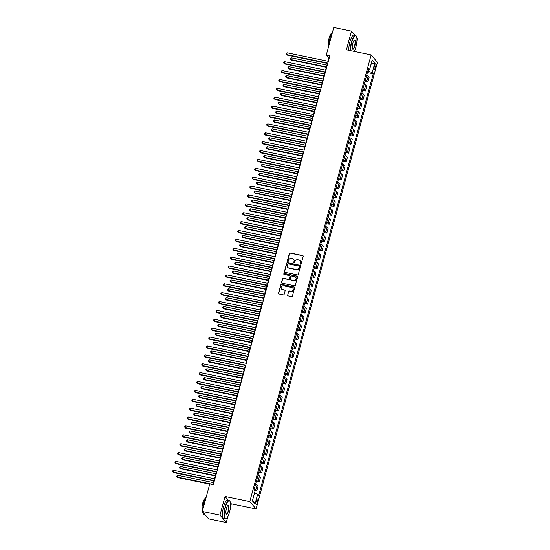 <?xml version="1.0" encoding="UTF-8"?>
<svg xmlns="http://www.w3.org/2000/svg" width="550" height="550" viewBox="0 0 550 550"><rect width="100%" height="100%" fill="white"/><g stroke="black" fill="none" stroke-linecap="round" stroke-linejoin="round"><path stroke-width="0.82" d="M300.575 264.186A0.516 0.481 -40.4 0 0 301.194 263.794L303.208 256.382A0.736 0.694 -40.4 0 0 302.706 255.544L290.207 252.966A0.736 0.694 -40.4 0 0 289.327 253.516L287.313 260.927A0.516 0.481 -40.4 0 0 287.664 261.518A0.516 0.481 -40.4 0 0 288.282 261.133L288.544 260.171A2.365 2.214 -40.4 0 1 291.369 258.397L292.414 258.61A2.365 2.214 -40.4 0 1 294.03 261.305L293.769 262.261A0.516 0.481 -40.4 0 0 294.119 262.852A0.516 0.481 -40.4 0 0 294.738 262.467L294.999 261.504A2.365 2.214 -40.4 0 1 297.825 259.731L298.87 259.944A2.365 2.214 -40.4 0 1 300.486 262.639L300.224 263.594A0.516 0.481 -40.4 0 0 300.575 264.186M257.207 502.769A2.406 0.681 101.7 0 0 257.153 499.771A2.406 0.681 101.7 0 0 256.121 501.49A2.406 0.681 101.7 0 0 256.176 504.487A2.406 0.681 101.7 0 0 257.207 502.769M287.54 295.034A0.736 0.694 -40.4 0 0 288.042 295.873L291.548 296.594A0.736 0.694 -40.4 0 0 292.435 296.038L294.669 287.808A0.736 0.694 -40.4 0 0 294.168 286.969L281.669 284.391A0.736 0.694 -40.4 0 0 280.789 284.941L278.548 293.178A0.736 0.694 -40.4 0 0 279.056 294.016L283.291 294.889A0.736 0.694 -40.4 0 0 284.171 294.332L285.127 290.812A0.736 0.694 -40.4 0 0 284.625 289.974L282.528 289.541A1.973 1.849 -40.4 0 1 281.428 286.729A1.973 1.849 -40.4 0 1 283.539 285.808L291.768 287.506A1.973 1.849 -40.4 0 1 292.868 290.317A1.973 1.849 -40.4 0 1 290.751 291.239L289.382 290.957A0.736 0.694 -40.4 0 0 288.496 291.507L287.712 295.233A0.736 0.694 -40.4 0 0 287.767 295.742M228.346 500.328L225.053 496.451L219.986 515.102L202.304 511.452L208.587 518.849L226.27 522.5L227.879 516.574M225.053 496.451L249.803 501.559L371.154 54.917L377.438 62.308L256.087 508.956L249.803 501.559M354.963 35.262L351.471 31.151L346.404 49.802L371.154 54.917M351.471 31.151L333.788 27.5L326.308 55.034L328.852 58.039L327.986 61.236M202.304 511.452L209.784 483.918L213.317 484.646L329.842 55.77L326.308 55.034M297.447 274.904A0.736 0.694 -40.4 0 0 298.327 274.347L300.561 266.118A0.736 0.694 -40.4 0 0 300.059 265.272L287.567 262.694A0.736 0.694 -40.4 0 0 286.681 263.251L284.446 271.48A0.736 0.694 -40.4 0 0 284.948 272.319L297.447 274.904M297.619 276.966L295.384 285.196A0.736 0.694 -40.4 0 1 294.498 285.746L281.999 283.168A0.736 0.694 -40.4 0 1 281.497 282.329L282.452 278.802A0.736 0.694 -40.4 0 1 283.339 278.252L288.406 279.297A0.736 0.694 -40.4 0 0 289.286 278.74L289.926 276.409A0.736 0.694 -40.4 0 0 289.417 275.564L284.144 274.478A0.516 0.481 -40.4 0 1 283.855 273.742A0.516 0.481 -40.4 0 1 284.412 273.501L297.11 276.121A0.736 0.694 -40.4 0 1 297.619 276.966M374.612 65.457L374.186 67.017A2.331 0.653 101.7 0 0 374.241 69.926A2.331 0.653 101.7 0 0 375.237 68.262L375.664 66.694A2.331 0.653 101.7 0 0 375.609 63.793A2.331 0.653 101.7 0 0 374.612 65.457M368.218 69.651L369.614 69.513L368.582 68.303L253.99 490.071L255.014 491.281L252.409 500.878L255.028 503.951L252.594 500.197M369.614 69.513L372.219 59.916L374.832 62.996L372.226 72.586L367.84 71.026M367.414 72.593L373.251 73.796L372.226 72.586M373.251 73.796L258.658 495.571L257.634 494.361L255.028 503.951M356.854 41.876L357.754 38.548L356.757 37.373M219.986 515.102L226.27 522.5M230.478 506.997L231.337 503.848L256.087 508.956M327.394 63.401L325.572 70.118M324.981 72.284L323.159 79.001M322.568 81.166L320.746 87.883M320.155 90.049L318.333 96.766M317.742 98.931L315.92 105.648M315.329 107.814L313.507 114.531M312.916 116.696L311.094 123.413M310.502 125.579L308.681 132.296M308.089 134.468L306.268 141.178M305.676 143.351L303.854 150.067M303.263 152.233L301.441 158.95M300.85 161.116L299.021 167.833M298.437 169.998L296.608 176.715M296.024 178.881L294.195 185.597M293.611 187.763L291.782 194.48M291.197 196.646L289.369 203.363M288.784 205.528L286.956 212.245M286.371 214.411L284.543 221.127M283.958 223.3L282.129 230.01M281.538 232.183L279.716 238.899M279.125 241.065L277.303 247.782M276.712 249.947L274.89 256.664M274.299 258.83L272.477 265.547M271.886 267.712L270.064 274.429M269.472 276.595L267.651 283.312M267.059 285.478L265.238 292.194M264.646 294.36L262.824 301.077M262.233 303.243L260.411 309.959M259.82 312.125L257.998 318.842M257.407 321.014L255.585 327.724M254.994 329.897L253.165 336.614M252.581 338.779L250.752 345.496M250.167 347.662L248.339 354.379M247.754 356.544L245.926 363.261M245.341 365.427L243.512 372.144M242.928 374.309L241.099 381.026M240.515 383.192L238.686 389.909M238.095 392.074L236.273 398.791M235.682 400.957L233.86 407.674M233.269 409.839L231.447 416.556M230.856 418.729L229.034 425.439M228.442 427.611L226.621 434.328M226.029 436.494L224.208 443.211M223.616 445.376L221.794 452.093M221.203 454.259L219.381 460.976M218.79 463.141L216.968 469.858M216.377 472.024L214.555 478.741M213.964 480.906L212.967 484.571M368.72 71.204L369.167 69.554M329.209 58.107L328.852 58.039M365.001 81.476L367.868 82.067L369.126 77.447L368.094 76.237A3.011 0.619 -164.8 0 0 366.644 75.446M362.587 90.358L365.454 90.949L366.712 86.329L365.681 85.119A3.011 0.619 -164.8 0 0 364.231 84.329M360.174 99.241L363.041 99.832L364.299 95.212L363.268 94.009A3.011 0.619 -164.8 0 0 361.817 93.211M357.761 108.123L360.628 108.714L361.886 104.101L360.855 102.891A3.011 0.619 -164.8 0 0 359.404 102.094M355.348 117.012L358.215 117.604L359.473 112.984L358.442 111.774A3.011 0.619 -164.8 0 0 356.984 110.976M352.935 125.895L355.802 126.486L357.06 121.866L356.029 120.656A3.011 0.619 -164.8 0 0 354.571 119.866M350.522 134.778L353.389 135.369L354.647 130.749L353.616 129.539A3.011 0.619 -164.8 0 0 352.158 128.748M348.109 143.66L350.976 144.251L352.227 139.631L351.202 138.421A3.011 0.619 -164.8 0 0 349.745 137.631M345.696 152.542L348.562 153.134L349.814 148.514L348.789 147.304A3.011 0.619 -164.8 0 0 347.332 146.513M343.282 161.425L346.149 162.016L347.401 157.396L346.376 156.186A3.011 0.619 -164.8 0 0 344.919 155.396M340.869 170.308L343.736 170.899L344.988 166.279L343.963 165.069A3.011 0.619 -164.8 0 0 342.506 164.278M338.456 179.19L341.323 179.781L342.574 175.161L341.55 173.951A3.011 0.619 -164.8 0 0 340.093 173.161M336.043 188.072L338.91 188.664L340.161 184.044L339.137 182.841A3.011 0.619 -164.8 0 0 337.679 182.043M333.63 196.955L336.497 197.546L337.748 192.933L336.724 191.723A3.011 0.619 -164.8 0 0 335.266 190.926M331.217 205.837L334.084 206.429L335.335 201.816L334.311 200.606A3.011 0.619 -164.8 0 0 332.853 199.808M328.804 214.727L331.664 215.318L332.922 210.698L331.897 209.488A3.011 0.619 -164.8 0 0 330.44 208.691M326.391 223.609L329.251 224.201L330.509 219.581L329.484 218.371A3.011 0.619 -164.8 0 0 328.027 217.58M323.971 232.492L326.837 233.083L328.096 228.463L327.064 227.253A3.011 0.619 -164.8 0 0 325.614 226.462M321.558 241.374L324.424 241.966L325.683 237.346L324.651 236.136A3.011 0.619 -164.8 0 0 323.201 235.345M319.144 250.257L322.011 250.848L323.269 246.228L322.238 245.018A3.011 0.619 -164.8 0 0 320.788 244.228M316.731 259.139L319.598 259.731L320.856 255.111L319.825 253.901A3.011 0.619 -164.8 0 0 318.374 253.11M314.318 268.022L317.185 268.613L318.443 263.993L317.412 262.783A3.011 0.619 -164.8 0 0 315.961 261.993M311.905 276.904L314.772 277.496L316.03 272.876L314.999 271.666A3.011 0.619 -164.8 0 0 313.541 270.875M309.492 285.787L312.359 286.378L313.617 281.758L312.586 280.555A3.011 0.619 -164.8 0 0 311.128 279.757M307.079 294.669L309.946 295.261L311.204 290.647L310.173 289.438A3.011 0.619 -164.8 0 0 308.715 288.64M304.666 303.552L307.532 304.15L308.784 299.53L307.759 298.32A3.011 0.619 -164.8 0 0 306.302 297.522M302.252 312.441L305.119 313.032L306.371 308.413L305.346 307.202A3.011 0.619 -164.8 0 0 303.889 306.405M299.839 321.324L302.706 321.915L303.957 317.295L302.933 316.085A3.011 0.619 -164.8 0 0 301.476 315.294M297.426 330.206L300.293 330.798L301.544 326.178L300.52 324.968A3.011 0.619 -164.8 0 0 299.062 324.177M295.013 339.089L297.88 339.68L299.131 335.06L298.107 333.85A3.011 0.619 -164.8 0 0 296.649 333.059M292.6 347.971L295.467 348.562L296.718 343.942L295.694 342.732A3.011 0.619 -164.8 0 0 294.236 341.942M290.187 356.854L293.054 357.445L294.305 352.825L293.281 351.615A3.011 0.619 -164.8 0 0 291.823 350.824M287.774 365.736L290.641 366.328L291.892 361.707L290.868 360.498A3.011 0.619 -164.8 0 0 289.41 359.707M285.361 374.619L288.228 375.21L289.479 370.59L288.454 369.38A3.011 0.619 -164.8 0 0 286.997 368.589M282.947 383.501L285.808 384.092L287.066 379.473L286.041 378.269A3.011 0.619 -164.8 0 0 284.584 377.472M280.528 392.384L283.394 392.975L284.653 388.362L283.628 387.152A3.011 0.619 -164.8 0 0 282.171 386.354M278.114 401.266L280.981 401.864L282.239 397.244L281.208 396.034A3.011 0.619 -164.8 0 0 279.757 395.237M275.701 410.156L278.568 410.747L279.826 406.127L278.795 404.917A3.011 0.619 -164.8 0 0 277.344 404.119M273.288 419.038L276.155 419.629L277.413 415.009L276.382 413.799A3.011 0.619 -164.8 0 0 274.931 413.009M270.875 427.921L273.742 428.512L275 423.892L273.969 422.682A3.011 0.619 -164.8 0 0 272.518 421.891M268.462 436.803L271.329 437.394L272.587 432.774L271.556 431.564A3.011 0.619 -164.8 0 0 270.105 430.774M266.049 445.686L268.916 446.277L270.174 441.657L269.143 440.447A3.011 0.619 -164.8 0 0 267.685 439.656M263.636 454.568L266.502 455.159L267.761 450.539L266.729 449.329A3.011 0.619 -164.8 0 0 265.272 448.539M261.222 463.451L264.089 464.042L265.347 459.422L264.316 458.212A3.011 0.619 -164.8 0 0 262.859 457.421M258.809 472.333L261.676 472.924L262.928 468.304L261.903 467.094A3.011 0.619 -164.8 0 0 260.446 466.304M256.396 481.216L259.263 481.807L260.514 477.187L259.49 475.984A3.011 0.619 -164.8 0 0 258.032 475.186M254.024 490.112L256.85 490.689L258.101 486.076L257.077 484.866A3.011 0.619 -164.8 0 0 255.619 484.069M367.868 82.067L366.843 80.857A3.011 0.619 -164.8 0 0 365.386 80.066M365.454 90.949L364.43 89.739A3.011 0.619 -164.8 0 0 362.973 88.949M363.041 99.832L362.017 98.622A3.011 0.619 -164.8 0 0 360.559 97.831M360.628 108.714L359.604 107.511A3.011 0.619 -164.8 0 0 358.146 106.714M358.215 117.604L357.191 116.394A3.011 0.619 -164.8 0 0 355.733 115.596M355.802 126.486L354.777 125.276A3.011 0.619 -164.8 0 0 353.32 124.479M353.389 135.369L352.364 134.159A3.011 0.619 -164.8 0 0 350.907 133.361M350.976 144.251L349.944 143.041A3.011 0.619 -164.8 0 0 348.494 142.251M348.562 153.134L347.531 151.924A3.011 0.619 -164.8 0 0 346.081 151.133M346.149 162.016L345.118 160.806A3.011 0.619 -164.8 0 0 343.668 160.016M343.736 170.899L342.705 169.689A3.011 0.619 -164.8 0 0 341.254 168.898M341.323 179.781L340.292 178.571A3.011 0.619 -164.8 0 0 338.841 177.781M338.91 188.664L337.879 187.454A3.011 0.619 -164.8 0 0 336.421 186.663M336.497 197.546L335.466 196.336A3.011 0.619 -164.8 0 0 334.008 195.546M334.084 206.429L333.053 205.226A3.011 0.619 -164.8 0 0 331.595 204.428M331.664 215.318L330.639 214.108A3.011 0.619 -164.8 0 0 329.182 213.311M329.251 224.201L328.226 222.991A3.011 0.619 -164.8 0 0 326.769 222.193M326.837 233.083L325.813 231.873A3.011 0.619 -164.8 0 0 324.356 231.083M324.424 241.966L323.4 240.756A3.011 0.619 -164.8 0 0 321.942 239.965M322.011 250.848L320.987 249.638A3.011 0.619 -164.8 0 0 319.529 248.847M319.598 259.731L318.574 258.521A3.011 0.619 -164.8 0 0 317.116 257.73M317.185 268.613L316.161 267.403A3.011 0.619 -164.8 0 0 314.703 266.613M314.772 277.496L313.748 276.286A3.011 0.619 -164.8 0 0 312.29 275.495M312.359 286.378L311.334 285.168A3.011 0.619 -164.8 0 0 309.877 284.377M309.946 295.261L308.921 294.058A3.011 0.619 -164.8 0 0 307.464 293.26M307.532 304.15L306.501 302.94A3.011 0.619 -164.8 0 0 305.051 302.143M305.119 313.032L304.088 311.822A3.011 0.619 -164.8 0 0 302.637 311.025M302.706 321.915L301.675 320.705A3.011 0.619 -164.8 0 0 300.224 319.907M300.293 330.798L299.262 329.587A3.011 0.619 -164.8 0 0 297.811 328.797M297.88 339.68L296.849 338.47A3.011 0.619 -164.8 0 0 295.398 337.679M295.467 348.562L294.436 347.353A3.011 0.619 -164.8 0 0 292.985 346.562M293.054 357.445L292.022 356.235A3.011 0.619 -164.8 0 0 290.565 355.444M290.641 366.328L289.609 365.118A3.011 0.619 -164.8 0 0 288.152 364.327M288.228 375.21L287.196 374A3.011 0.619 -164.8 0 0 285.739 373.209M285.808 384.092L284.783 382.882A3.011 0.619 -164.8 0 0 283.326 382.092M283.394 392.975L282.37 391.772A3.011 0.619 -164.8 0 0 280.913 390.974M280.981 401.864L279.957 400.654A3.011 0.619 -164.8 0 0 278.499 399.857M278.568 410.747L277.544 409.537A3.011 0.619 -164.8 0 0 276.086 408.739M276.155 419.629L275.131 418.419A3.011 0.619 -164.8 0 0 273.673 417.622M273.742 428.512L272.718 427.302A3.011 0.619 -164.8 0 0 271.26 426.511M271.329 437.394L270.304 436.184A3.011 0.619 -164.8 0 0 268.847 435.394M268.916 446.277L267.891 445.067A3.011 0.619 -164.8 0 0 266.434 444.276M266.502 455.159L265.478 453.949A3.011 0.619 -164.8 0 0 264.021 453.159M264.089 464.042L263.065 462.832A3.011 0.619 -164.8 0 0 261.607 462.041M261.676 472.924L260.645 471.714A3.011 0.619 -164.8 0 0 259.194 470.924M259.263 481.807L258.232 480.597A3.011 0.619 -164.8 0 0 256.781 479.806M256.85 490.689L255.819 489.486A3.011 0.619 -164.8 0 0 254.368 488.689M254.512 493.13L257.634 494.361M371.03 64.295L374.832 62.996M231.337 503.848L230.443 502.796M300.417 264.117A0.516 0.481 -40.4 0 1 300.389 263.794L300.651 262.838A2.365 2.214 -40.4 0 0 300.142 260.748M293.686 259.414A2.365 2.214 -40.4 0 1 294.195 261.504L293.934 262.46A0.516 0.481 -40.4 0 0 293.961 262.783M303.153 255.874A0.736 0.694 -40.4 0 0 302.871 255.743L290.379 253.165A0.736 0.694 -40.4 0 0 289.493 253.722L287.478 261.133A0.516 0.481 -40.4 0 0 287.506 261.456M300.506 265.602A0.736 0.694 -40.4 0 0 300.231 265.478L287.732 262.893A0.736 0.694 -40.4 0 0 286.853 263.45L284.611 271.679A0.736 0.694 -40.4 0 0 284.673 272.195M299.386 266.681A0.516 0.481 -40.4 0 0 299.028 266.097L288.062 263.828A0.516 0.481 -40.4 0 0 287.444 264.22L287.169 265.231A2.365 2.214 -40.4 0 0 288.784 267.919L296.278 269.466A2.365 2.214 -40.4 0 0 299.111 267.692L299.551 266.881A0.516 0.481 -40.4 0 0 299.365 266.358M287.678 267.314A2.365 2.214 -40.4 0 0 288.956 268.118L288.784 267.919M299.551 266.881L299.282 267.891A2.365 2.214 -40.4 0 1 296.45 269.665L288.956 268.118M289.871 275.894A0.736 0.694 -40.4 0 1 290.097 276.609L289.458 278.939A0.736 0.694 -40.4 0 1 288.578 279.496L283.504 278.451A0.736 0.694 -40.4 0 0 282.624 279.008L281.669 282.528A0.736 0.694 -40.4 0 0 281.724 283.044M297.564 276.451A0.736 0.694 -40.4 0 0 297.282 276.32L284.577 273.701A0.516 0.481 -40.4 0 0 283.979 274.409M293.666 280.383A1.973 1.849 -40.4 0 0 295.68 277.234A1.973 1.849 -40.4 0 0 294.676 276.65L291.782 276.052A0.736 0.694 -40.4 0 0 290.895 276.609L290.262 278.946A0.736 0.694 -40.4 0 0 290.764 279.785L293.831 280.582A1.973 1.849 -40.4 0 0 295.756 277.337M290.489 279.654A0.736 0.694 -40.4 0 0 290.936 279.984L290.764 279.785M293.831 280.582L290.936 279.984M292.847 288.193A1.973 1.849 -40.4 0 1 290.923 291.438L289.548 291.156A0.736 0.694 -40.4 0 0 288.668 291.706L287.712 295.233M281.614 289.046A1.973 1.849 -40.4 0 0 282.693 289.74L282.528 289.541M285.072 290.297A0.736 0.694 -40.4 0 0 284.797 290.173L282.693 289.74M294.614 287.299A0.736 0.694 -40.4 0 0 294.332 287.169L281.841 284.591A0.736 0.694 -40.4 0 0 280.954 285.141L278.719 293.377A0.736 0.694 -40.4 0 0 278.774 293.886M326.927 65.134L291.369 57.798L290.888 59.572L291.314 60.074L326.336 67.299M291.314 60.074L290.242 59.001L290.888 59.572L326.446 66.914M290.242 59.001L290.434 58.286L291.369 57.798M327.855 63.085L286.639 54.574L287.127 52.8L328.336 61.304M327.752 63.47L287.066 55.076L285.993 54.003L286.186 53.288L287.127 52.8M287.066 55.076L285.993 54.003M324.514 74.016L288.956 66.681L288.475 68.454L288.901 68.956L323.923 76.189M288.901 68.956L287.829 67.884L288.475 68.454L324.032 75.797M287.829 67.884L288.021 67.169L288.956 66.681M322.101 82.899L286.543 75.563L286.062 77.337L286.488 77.839L321.509 85.071M286.488 77.839L285.416 76.766L286.062 77.337L321.619 84.679M285.416 76.766L285.608 76.058L286.543 75.563M319.688 91.788L284.13 84.446L283.649 86.219L284.075 86.721L319.096 93.954M284.075 86.721L283.002 85.649L283.649 86.219L319.206 93.562M283.002 85.649L283.195 84.941L284.13 84.446M325.442 71.968L284.226 63.456L284.714 61.682L325.923 70.187M325.339 72.359L284.653 63.958L283.58 62.886L283.772 62.171L284.714 61.682M284.653 63.958L283.58 62.886M323.029 80.85L281.813 72.339L282.301 70.565L323.51 79.069M322.926 81.242L282.239 72.841L281.167 71.768L281.359 71.06L282.301 70.565M282.239 72.841L281.167 71.768M320.616 89.733L279.4 81.221L279.881 79.448L321.097 87.959M320.512 90.124L279.826 81.723L278.754 80.651L278.946 79.942L279.881 79.448M279.826 81.723L278.754 80.651M317.274 100.671L281.717 93.328L281.236 95.102L281.662 95.604L316.683 102.836M281.662 95.604L280.589 94.531L281.236 95.102L316.786 102.444M280.589 94.531L280.782 93.823L281.717 93.328M318.202 98.615L276.987 90.104L277.468 88.33L318.684 96.841M318.099 99.007L277.413 90.606L276.341 89.533L276.533 88.825L277.468 88.33M277.413 90.606L276.341 89.533M354.262 51.425A9.178 2.585 101.7 0 0 355.891 47.066A9.178 2.585 101.7 0 0 356.338 36.183A9.178 2.585 101.7 0 0 351.752 42.192A9.178 2.585 101.7 0 0 350.728 50.696M350.426 50.634A9.405 2.647 -78.3 0 1 351.484 42.089A9.405 2.647 -78.3 0 1 355.513 35.372A9.405 2.647 -78.3 0 1 356.187 35.936A9.405 2.647 -78.3 0 1 356.263 36.066M354.86 45.849A4.592 1.292 -78.3 0 1 352.564 48.854A4.592 1.292 -78.3 0 1 352.784 43.409A4.592 1.292 -78.3 0 1 354.337 40.253A4.592 1.292 -78.3 0 1 354.86 45.849M352.495 48.709A4.366 1.231 101.7 0 0 352.729 48.861A4.366 1.231 101.7 0 0 354.592 45.746A4.366 1.231 101.7 0 0 354.496 40.308A4.366 1.231 101.7 0 0 354.214 40.356M329.038 44.99A9.405 2.647 -78.3 0 1 330.131 37.675A9.405 2.647 -78.3 0 1 332.578 31.969M328.749 46.042A6.772 1.904 -78.3 0 1 329.099 38.039A6.772 1.904 -78.3 0 1 331.808 33.199M348.872 50.311A9.405 2.647 -78.3 0 1 349.931 41.766A9.405 2.647 -78.3 0 1 353.953 35.049L355.513 35.372M229.522 512.188A9.178 2.585 101.7 0 0 229.969 501.304A9.178 2.585 101.7 0 0 225.376 507.313A9.178 2.585 101.7 0 0 226.421 518.499A9.178 2.585 101.7 0 0 229.522 512.188M226.298 518.581A9.405 2.647 -78.3 0 1 226.181 518.671A9.405 2.647 -78.3 0 1 225.335 518.918A9.405 2.647 -78.3 0 1 225.115 507.21A9.405 2.647 -78.3 0 1 229.144 500.493A9.405 2.647 -78.3 0 1 229.817 501.057A9.405 2.647 -78.3 0 1 229.893 501.188M228.491 510.971A4.592 1.292 -78.3 0 1 226.194 513.975A4.592 1.292 -78.3 0 1 226.414 508.53A4.592 1.292 -78.3 0 1 227.968 505.374A4.592 1.292 -78.3 0 1 228.491 510.971M226.119 513.831A4.366 1.231 101.7 0 0 226.359 513.982A4.366 1.231 101.7 0 0 228.222 510.868A4.366 1.231 101.7 0 0 228.119 505.429A4.366 1.231 101.7 0 0 227.844 505.478M202.668 510.111A9.405 2.647 -78.3 0 1 203.754 502.796A9.405 2.647 -78.3 0 1 206.209 497.09M202.379 511.163A6.772 1.904 -78.3 0 1 202.723 503.161A6.772 1.904 -78.3 0 1 205.439 498.321M225.335 518.918L223.781 518.595A9.405 2.647 -78.3 0 1 223.561 506.887A9.405 2.647 -78.3 0 1 227.583 500.17L229.144 500.493M205.095 514.738L203.981 514.511A9.405 2.647 -78.3 0 1 202.758 511.988M314.861 109.553L279.304 102.211L278.822 103.984L279.249 104.486L314.27 111.719M279.249 104.486L278.176 103.414L278.822 103.984L314.373 111.327M278.176 103.414L278.369 102.706L279.304 102.211M312.448 118.436L276.891 111.093L276.409 112.874L276.829 113.369L311.857 120.601M276.829 113.369L275.763 112.296L276.409 112.874L311.96 120.209M275.763 112.296L275.956 111.588L276.891 111.093M310.035 127.318L274.478 119.976L273.996 121.756L274.416 122.251L309.444 129.484M274.416 122.251L273.35 121.179L273.996 121.756L309.547 129.092M273.35 121.179L273.543 120.471L274.478 119.976M307.615 136.201L272.064 128.858L271.583 130.639L272.002 131.134L307.031 138.366M272.002 131.134L270.93 130.061L271.583 130.639L307.134 137.974M270.93 130.061L272.064 128.858M305.202 145.083L269.651 137.741L269.17 139.521L269.589 140.023L304.618 147.249M269.589 140.023L268.517 138.951L269.17 139.521L304.721 146.864M268.517 138.951L268.709 138.236L269.651 137.741M315.789 107.498L274.574 98.993L275.055 97.213L316.271 105.724M315.679 107.889L275 99.488L273.928 98.416L274.12 97.708L275.055 97.213M275 99.488L273.928 98.416M313.376 116.38L272.161 107.876L272.642 106.095L313.857 114.606M313.266 116.772L272.587 108.371L271.514 107.298L271.707 106.59L272.642 106.095M272.587 108.371L271.514 107.298M310.963 125.262L269.748 116.758L270.229 114.978L311.444 123.489M310.853 125.654L270.174 117.253L269.101 116.181L269.294 115.473L270.229 114.978M270.174 117.253L269.101 116.181M308.55 134.145L267.334 125.641L267.816 123.86L309.031 132.371M308.44 134.537L267.761 126.142L266.688 125.063L266.881 124.355L267.816 123.86M267.761 126.142L266.688 125.063M306.137 143.028L264.921 134.523L265.403 132.743L306.618 141.254M306.027 143.419L265.347 135.025L264.275 133.953L264.468 133.238L265.403 132.743M265.347 135.025L264.275 133.953M302.789 153.966L267.238 146.63L266.75 148.404L267.176 148.906L302.204 156.131M267.176 148.906L266.104 147.833L266.75 148.404L302.308 155.746M266.104 147.833L266.296 147.118L267.238 146.63M303.724 151.917L262.508 143.406L262.989 141.632L304.205 150.136M303.614 152.302L262.934 143.907L261.862 142.835L262.054 142.12L262.989 141.632M262.934 143.907L261.862 142.835M300.376 162.848L264.825 155.512L264.337 157.286L264.763 157.788L299.791 165.014M264.763 157.788L263.691 156.716L264.337 157.286L299.894 164.629M263.691 156.716L263.883 156.001L264.825 155.512M301.311 160.799L260.095 152.288L260.576 150.514L301.792 159.019M301.201 161.184L260.521 152.79L259.449 151.718L259.641 151.002L260.576 150.514M260.521 152.79L259.449 151.718M297.962 171.731L262.412 164.395L261.924 166.169L262.35 166.671L297.378 173.903M262.35 166.671L261.278 165.598L261.924 166.169L297.481 173.511M261.278 165.598L261.47 164.883L262.412 164.395M298.897 169.682L257.682 161.171L258.163 159.397L299.379 167.901M298.788 170.074L258.108 161.672L257.036 160.6L257.228 159.885L258.163 159.397M258.108 161.672L257.036 160.6M295.549 180.613L259.999 173.278L259.511 175.051L259.937 175.553L294.965 182.786M259.937 175.553L258.864 174.481L259.511 175.051L295.068 182.394M258.864 174.481L259.057 173.772L259.999 173.278M296.478 178.564L255.269 170.053L255.75 168.279L296.966 176.784M296.374 178.956L255.695 170.555L254.623 169.483L254.815 168.774L255.75 168.279M255.695 170.555L254.623 169.483M293.136 189.502L257.579 182.16L257.097 183.934L257.524 184.436L292.552 191.668M257.524 184.436L256.451 183.363L257.097 183.934L292.655 191.276M256.451 183.363L256.644 182.655L257.579 182.16M294.064 187.447L252.856 178.936L253.337 177.162L294.553 185.673M293.961 187.839L253.275 179.438L252.209 178.365L252.402 177.657L253.337 177.162M253.275 179.438L252.209 178.365M290.723 198.385L255.166 191.042L254.684 192.816L255.111 193.318L290.132 200.551M255.111 193.318L254.038 192.246L254.684 192.816L290.242 200.159M254.038 192.246L254.231 191.538L255.166 191.042M291.651 196.329L250.442 187.818L250.924 186.044L292.139 194.556M291.548 196.721L250.862 188.32L249.796 187.248L249.989 186.539L250.924 186.044M250.862 188.32L249.796 187.248M288.31 207.268L252.752 199.925L252.271 201.699L252.697 202.201L287.719 209.433M252.697 202.201L251.625 201.128L252.271 201.699L287.829 209.041M251.625 201.128L251.817 200.42L252.752 199.925M285.897 216.15L250.339 208.808L249.858 210.588L250.284 211.083L285.306 218.316M250.284 211.083L249.212 210.011L249.858 210.588L285.416 217.924M249.212 210.011L249.404 209.303L250.339 208.808M283.484 225.032L247.926 217.69L247.445 219.471L247.871 219.966L282.893 227.198M247.871 219.966L246.799 218.893L247.445 219.471L283.002 226.806M246.799 218.893L246.991 218.185L247.926 217.69M281.071 233.915L245.513 226.572L245.032 228.353L245.458 228.848L280.479 236.081M245.458 228.848L244.386 227.776L245.032 228.353L280.589 235.689M244.386 227.776L244.578 227.067L245.513 226.572M278.657 242.798L243.1 235.455L242.619 237.236L243.045 237.738L278.066 244.963M243.045 237.738L241.972 236.665L242.619 237.236L278.176 244.578M241.972 236.665L242.165 235.95L243.1 235.455M276.244 251.68L240.687 244.344L240.206 246.118L240.632 246.62L275.653 253.846M240.632 246.62L239.559 245.548L240.206 246.118L275.763 253.461M239.559 245.548L239.752 244.833L240.687 244.344M273.831 260.562L238.274 253.227L237.792 255.001L238.219 255.502L273.24 262.728M238.219 255.502L237.146 254.43L237.792 255.001L273.35 262.343M237.146 254.43L237.339 253.715L238.274 253.227M271.418 269.445L235.861 262.109L235.379 263.883L235.806 264.385L270.827 271.618M235.806 264.385L234.733 263.312L235.379 263.883L270.93 271.226M234.733 263.312L234.926 262.597L235.861 262.109M269.005 278.327L233.447 270.992L232.966 272.766L233.393 273.268L268.414 280.5M233.393 273.268L232.32 272.195L232.966 272.766L268.517 280.108M232.32 272.195L232.512 271.487L233.447 270.992M266.592 287.217L231.034 279.874L230.553 281.648L230.972 282.15L266.001 289.382M230.972 282.15L229.907 281.077L230.553 281.648L266.104 288.991M229.907 281.077L230.099 280.369L231.034 279.874M264.179 296.099L228.621 288.757L228.14 290.531L228.559 291.032L263.587 298.265M228.559 291.032L227.487 289.96L228.14 290.531L263.691 297.873M227.487 289.96L228.621 288.757M261.759 304.982L226.208 297.639L225.727 299.42L226.146 299.915L261.174 307.147M226.146 299.915L225.074 298.843L225.727 299.42L261.278 306.756M225.074 298.843L226.208 297.639M259.346 313.864L223.795 306.522L223.314 308.303L223.733 308.798L258.761 316.03M223.733 308.798L222.661 307.725L223.314 308.303L258.864 315.638M222.661 307.725L222.853 307.017L223.795 306.522M256.933 322.747L221.382 315.404L220.894 317.185L221.32 317.68L256.348 324.913M221.32 317.68L220.248 316.607L220.894 317.185L256.451 324.521M220.248 316.607L220.44 315.899L221.382 315.404M254.519 331.629L218.969 324.287L218.481 326.067L218.907 326.562L253.935 333.795M218.907 326.562L217.834 325.49L218.481 326.067L254.038 333.403M217.834 325.49L218.027 324.782L218.969 324.287M252.106 340.512L216.556 333.169L216.067 334.95L216.494 335.452L251.522 342.678M216.494 335.452L215.421 334.379L216.067 334.95L251.625 342.293M215.421 334.379L215.614 333.664L216.556 333.169M249.693 349.394L214.143 342.059L213.654 343.832L214.081 344.334L249.109 351.56M214.081 344.334L213.008 343.262L213.654 343.832L249.212 351.175M213.008 343.262L213.201 342.547L214.143 342.059M247.28 358.277L211.722 350.941L211.241 352.715L211.667 353.217L246.689 360.442M211.667 353.217L210.595 352.144L211.241 352.715L246.799 360.058M210.595 352.144L210.788 351.429L211.722 350.941M289.238 205.212L248.029 196.708L248.511 194.927L289.726 203.438M289.135 205.604L248.449 197.202L247.376 196.13L248.511 194.927M248.449 197.202L247.376 196.13M286.825 214.094L245.616 205.59L246.097 203.809L287.306 212.321M286.722 214.486L246.036 206.085L244.963 205.012L245.156 204.304L246.097 203.809M246.036 206.085L244.963 205.012M284.412 222.977L243.196 214.472L243.684 212.692L284.893 221.203M284.309 223.369L243.623 214.968L242.55 213.895L242.742 213.187L243.684 212.692M243.623 214.968L242.55 213.895M281.999 231.859L240.783 223.355L241.271 221.574L282.48 230.086M281.896 232.251L241.209 223.857L240.137 222.784L240.329 222.069L241.271 221.574M241.209 223.857L240.137 222.784M279.586 240.749L238.37 232.238L238.858 230.464L280.067 238.968M279.482 241.134L238.796 232.739L237.724 231.667L237.916 230.952L238.858 230.464M238.796 232.739L237.724 231.667M277.173 249.631L235.957 241.12L236.445 239.346L277.654 247.851M277.069 250.016L236.383 241.622L235.311 240.549L235.503 239.834L236.445 239.346M236.383 241.622L235.311 240.549M274.759 258.514L233.544 250.002L234.025 248.229L275.241 256.733M274.656 258.899L233.97 250.504L232.897 249.432L233.09 248.717L234.025 248.229M233.97 250.504L232.897 249.432M272.346 267.396L231.131 258.885L231.612 257.111L272.827 265.616M272.243 267.788L231.557 259.387L230.484 258.314L230.677 257.606L231.612 257.111M231.557 259.387L230.484 258.314M269.933 276.279L228.718 267.768L229.199 265.994L270.414 274.498M269.823 276.671L229.144 268.269L228.071 267.197L228.264 266.489L229.199 265.994M229.144 268.269L228.071 267.197M267.52 285.161L226.304 276.65L226.786 274.876L268.001 283.387M267.41 285.553L226.731 277.152L225.658 276.079L225.851 275.371L226.786 274.876M226.731 277.152L225.658 276.079M265.107 294.044L223.891 285.532L224.373 283.759L265.588 292.27M264.997 294.436L224.317 286.034L223.245 284.962L223.438 284.254L224.373 283.759M224.317 286.034L223.245 284.962M262.694 302.926L221.478 294.422L221.959 292.641L263.175 301.153M262.584 303.318L221.904 294.917L220.832 293.844L221.024 293.136L221.959 292.641M221.904 294.917L220.832 293.844M260.281 311.809L219.065 303.304L219.546 301.524L260.762 310.035M260.171 312.201L219.491 303.799L218.419 302.727L218.611 302.019L219.546 301.524M219.491 303.799L218.419 302.727M257.868 320.691L216.652 312.187L217.133 310.406L258.349 318.918M257.757 321.083L217.078 312.682L216.006 311.609L216.198 310.901L217.133 310.406M217.078 312.682L216.006 311.609M255.454 329.574L214.239 321.069L214.72 319.289L255.936 327.8M255.344 329.966L214.665 321.571L213.593 320.499L213.785 319.784L214.72 319.289M214.665 321.571L213.593 320.499M253.041 338.463L211.826 329.952L212.307 328.178L253.522 336.683M252.931 338.848L212.252 330.454L211.179 329.381L211.372 328.666L212.307 328.178M212.252 330.454L211.179 329.381M250.621 347.346L209.413 338.834L209.894 337.061L251.109 345.565M250.518 347.731L209.832 339.336L208.766 338.264L208.959 337.549L209.894 337.061M209.832 339.336L208.766 338.264M248.208 356.228L206.999 347.717L207.481 345.943L248.696 354.447M248.105 356.613L207.419 348.219L206.353 347.146L206.546 346.431L207.481 345.943M207.419 348.219L206.353 347.146M244.867 367.159L209.309 359.824L208.828 361.598L209.254 362.099L244.276 369.332M209.254 362.099L208.182 361.027L208.828 361.598L244.386 368.94M208.182 361.027L208.374 360.312L209.309 359.824M245.795 365.111L204.586 356.599L205.067 354.826L246.283 363.33M245.692 365.502L205.006 357.101L203.933 356.029L205.067 354.826M205.006 357.101L203.933 356.029M242.454 376.049L206.896 368.706L206.415 370.48L206.841 370.982L241.863 378.214M206.841 370.982L205.769 369.909L206.415 370.48L241.972 377.822M205.769 369.909L205.961 369.201L206.896 368.706M243.382 373.993L202.173 365.482L202.654 363.708L243.87 372.212M243.279 374.385L202.593 365.984L201.52 364.911L202.654 363.708M202.593 365.984L201.52 364.911M240.041 384.931L204.483 377.589L204.002 379.362L204.428 379.864L239.449 387.097M204.428 379.864L203.356 378.792L204.002 379.362L239.559 386.705M203.356 378.792L203.548 378.084L204.483 377.589M240.969 382.876L199.76 374.364L200.241 372.591L241.45 381.102M240.866 383.268L200.179 374.866L199.107 373.794L199.299 373.086L200.241 372.591M200.179 374.866L199.107 373.794M237.627 393.814L202.07 386.471L201.589 388.245L202.015 388.747L237.036 395.979M202.015 388.747L200.942 387.674L201.589 388.245L237.146 395.587M200.942 387.674L201.135 386.966L202.07 386.471M238.556 391.758L197.34 383.254L197.828 381.473L239.037 389.984M238.452 392.15L197.766 383.749L196.694 382.676L196.886 381.968L197.828 381.473M197.766 383.749L196.694 382.676M235.214 402.696L199.657 395.354L199.176 397.134L199.602 397.629L234.623 404.862M199.602 397.629L198.529 396.557L199.176 397.134L234.733 404.47M198.529 396.557L198.722 395.849L199.657 395.354M236.143 400.641L194.927 392.136L195.415 390.356L236.624 398.867M236.039 401.033L195.353 392.631L194.281 391.559L194.473 390.851L195.415 390.356M195.353 392.631L194.281 391.559M232.801 411.579L197.244 404.236L196.762 406.017L197.189 406.512L232.21 413.744M197.189 406.512L196.116 405.439L196.762 406.017L232.32 413.353M196.116 405.439L196.309 404.731L197.244 404.236M233.729 409.523L192.514 401.019L193.002 399.238L234.211 407.749M233.626 409.915L192.94 401.514L191.867 400.441L192.06 399.733L193.002 399.238M192.94 401.514L191.867 400.441M230.388 420.461L194.831 413.119L194.349 414.899L194.776 415.394L229.797 422.627M194.776 415.394L193.703 414.322L194.349 414.899L229.907 422.235M193.703 414.322L193.896 413.614L194.831 413.119M231.316 418.406L190.101 409.901L190.589 408.121L231.798 416.632M231.213 418.797L190.527 410.396L189.454 409.324L189.647 408.616L190.589 408.121M190.527 410.396L189.454 409.324M227.975 429.344L192.417 422.001L191.936 423.782L192.363 424.284L227.384 431.509M192.363 424.284L191.29 423.204L191.936 423.782L227.487 431.118M191.29 423.204L191.482 422.496L192.417 422.001M228.903 427.288L187.688 418.784L188.169 417.003L229.384 425.514M228.8 427.68L188.114 419.286L187.041 418.213L187.234 417.498L188.169 417.003M188.114 419.286L187.041 418.213M225.562 438.226L190.004 430.884L189.523 432.664L189.949 433.166L224.971 440.392M189.949 433.166L188.877 432.094L189.523 432.664L225.074 440.007M188.877 432.094L189.069 431.379L190.004 430.884M226.49 436.178L185.274 427.666L185.756 425.893L226.971 434.397M226.38 436.562L185.701 428.168L184.628 427.096L184.821 426.381L185.756 425.893M185.701 428.168L184.628 427.096M223.149 447.109L187.591 439.773L187.11 441.547L187.529 442.049L222.558 449.274M187.529 442.049L186.464 440.976L187.11 441.547L222.661 448.889M186.464 440.976L186.656 440.261L187.591 439.773M224.077 445.06L182.861 436.549L183.343 434.775L224.558 443.279M223.967 445.445L183.288 437.051L182.215 435.978L182.407 435.263L183.343 434.775M183.288 437.051L182.215 435.978M220.736 455.991L185.178 448.656L184.697 450.429L185.116 450.931L220.144 458.164M185.116 450.931L184.051 449.859L184.697 450.429L220.248 457.772M184.051 449.859L184.243 449.144L185.178 448.656M218.316 464.874L182.765 457.538L182.284 459.312L182.703 459.814L217.731 467.046M182.703 459.814L181.631 458.741L182.284 459.312L217.834 466.654M181.631 458.741L181.83 458.026L182.765 457.538M215.903 473.763L180.352 466.421L179.871 468.194L180.29 468.696L215.318 475.929M180.29 468.696L179.218 467.624L179.871 468.194L215.421 475.537M179.218 467.624L180.352 466.421M213.489 482.646L177.939 475.303L177.458 477.077L177.877 477.579L209.722 484.151M177.877 477.579L176.804 476.506L177.458 477.077L213.008 484.419M176.804 476.506L176.997 475.798L177.939 475.303M221.664 453.942L180.448 445.431L180.929 443.658L222.145 452.162M221.554 454.328L180.874 445.933L179.802 444.861L179.994 444.146L180.929 443.658M180.874 445.933L179.802 444.861M219.251 462.825L178.035 454.314L178.516 452.54L219.732 461.044M219.141 463.217L178.461 454.816L177.389 453.743L177.581 453.035L178.516 452.54M178.461 454.816L177.389 453.743M216.837 471.707L175.622 463.196L176.103 461.422L217.319 469.934M216.728 472.099L176.048 463.698L174.976 462.626L175.168 461.918L176.103 461.422M176.048 463.698L174.976 462.626M214.424 480.59L173.209 472.079L173.69 470.305L214.906 478.816M214.314 480.982L173.635 472.581L172.562 471.508L172.755 470.8L173.69 470.305M173.635 472.581L172.562 471.508M366.843 80.857L368.094 76.237M364.43 89.739L365.681 85.119M362.017 98.622L363.268 94.009M359.604 107.511L360.855 102.891M357.191 116.394L358.442 111.774M354.777 125.276L356.029 120.656M352.364 134.159L353.616 129.539M349.944 143.041L351.202 138.421M347.531 151.924L348.789 147.304M345.118 160.806L346.376 156.186M342.705 169.689L343.963 165.069M340.292 178.571L341.55 173.951M337.879 187.454L339.137 182.841M335.466 196.336L336.724 191.723M333.053 205.226L334.311 200.606M330.639 214.108L331.897 209.488M328.226 222.991L329.484 218.371M325.813 231.873L327.064 227.253M323.4 240.756L324.651 236.136M320.987 249.638L322.238 245.018M318.574 258.521L319.825 253.901M316.161 267.403L317.412 262.783M313.748 276.286L314.999 271.666M311.334 285.168L312.586 280.555M308.921 294.058L310.173 289.438M306.501 302.94L307.759 298.32M304.088 311.822L305.346 307.202M301.675 320.705L302.933 316.085M299.262 329.587L300.52 324.968M296.849 338.47L298.107 333.85M294.436 347.353L295.694 342.732M292.022 356.235L293.281 351.615M289.609 365.118L290.868 360.498M287.196 374L288.454 369.38M284.783 382.882L286.041 378.269M282.37 391.772L283.628 387.152M279.957 400.654L281.208 396.034M277.544 409.537L278.795 404.917M275.131 418.419L276.382 413.799M272.718 427.302L273.969 422.682M270.304 436.184L271.556 431.564M267.891 445.067L269.143 440.447M265.478 453.949L266.729 449.329M263.065 462.832L264.316 458.212M260.645 471.714L261.903 467.094M258.232 480.597L259.49 475.984M255.819 489.486L257.077 484.866M374.351 66.426L375.664 66.694M373.986 68.001L375.237 68.262"/></g></svg>
